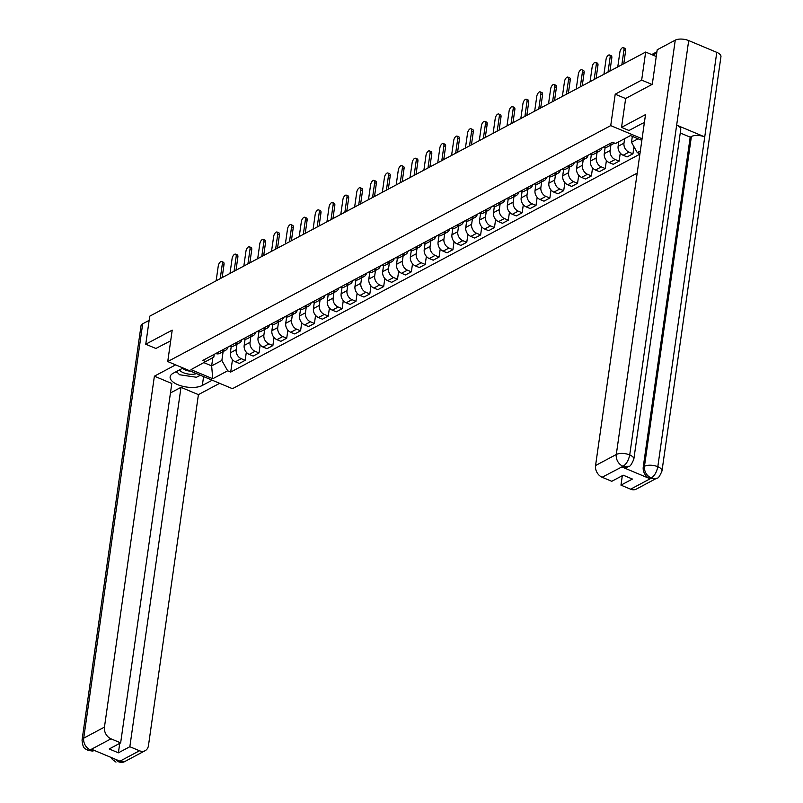 <?xml version="1.0" encoding="UTF-8"?>
<svg xmlns="http://www.w3.org/2000/svg" width="803" height="803" viewBox="0 0 803 803"><rect width="100%" height="100%" fill="white"/><g stroke="black" fill="none" stroke-linecap="round" stroke-linejoin="round"><path stroke-width="1.2" d="M652.016 84.445L641.667 80.099L645.652 52.054L149.739 316.181L145.755 344.226L172.203 330.133L167.737 361.561L232.458 388.692L637.18 173.137M641.667 80.099L615.208 94.192L610.732 125.619L167.737 361.561M656.242 56.491L645.652 52.054M145.755 344.226L156.103 348.572M231.234 346.525L230.331 352.818A7.277 5.621 62 0 0 235.369 361.792L239.314 363.448L245.176 360.326L241.231 358.67A7.277 5.621 -118 0 1 236.192 349.696L236.975 344.216M215.736 353.561A7.277 5.621 62 0 0 219.771 353.38L225.633 350.259A7.277 5.621 -118 0 1 221.598 350.439M246.32 352.256L245.176 360.326M228.032 347.006A7.277 5.621 -118 0 1 225.633 350.259M245.086 339.147L244.182 345.441A7.277 5.621 62 0 0 249.221 354.414L253.166 356.07L259.028 352.949L255.073 351.302A7.277 5.621 -118 0 1 250.044 342.319L250.827 336.848M229.588 346.183A7.277 5.621 62 0 0 233.623 346.003L239.485 342.881A7.277 5.621 -118 0 1 235.44 343.062M260.172 344.878L259.028 352.949M241.884 339.629A7.277 5.621 -118 0 1 239.485 342.881M258.927 331.769L258.034 338.063A7.277 5.621 62 0 0 263.063 347.047L267.018 348.693L272.869 345.581L268.925 343.925A7.277 5.621 -118 0 1 263.896 334.941L264.669 329.471M243.429 338.806A7.277 5.621 62 0 0 247.475 338.625L253.336 335.503A7.277 5.621 -118 0 1 249.291 335.684M274.024 337.501L272.869 345.581M255.735 332.251A7.277 5.621 -118 0 1 253.336 335.503M272.779 324.392L271.886 330.685A7.277 5.621 62 0 0 276.915 339.669L280.859 341.325L286.721 338.204L282.776 336.547A7.277 5.621 -118 0 1 277.748 327.564L278.521 322.093M257.281 331.428A7.277 5.621 62 0 0 261.326 331.248L267.188 328.136A7.277 5.621 -118 0 1 263.143 328.307M287.875 330.133L286.721 338.204M269.587 324.874A7.277 5.621 -118 0 1 267.188 328.136M286.631 317.014L285.738 323.308A7.277 5.621 62 0 0 290.766 332.291L294.711 333.948L300.573 330.826L296.628 329.17A7.277 5.621 -118 0 1 291.589 320.186L292.372 314.716M271.133 324.051A7.277 5.621 62 0 0 275.178 323.88L281.03 320.758A7.277 5.621 -118 0 1 276.995 320.929M301.717 322.756L300.573 330.826M283.439 317.496A7.277 5.621 -118 0 1 281.03 320.758M300.483 309.637L299.579 315.93A7.277 5.621 62 0 0 304.618 324.914L308.563 326.57L314.425 323.448L310.47 321.792A7.277 5.621 -118 0 1 305.441 312.819L306.224 307.338M284.985 316.673A7.277 5.621 62 0 0 289.02 316.502L294.882 313.381A7.277 5.621 -118 0 1 290.837 313.551M315.569 315.378L314.425 323.448M297.281 310.129A7.277 5.621 -118 0 1 294.882 313.381M314.324 302.259L313.431 308.563A7.277 5.621 62 0 0 318.46 317.536L322.415 319.192L328.276 316.071L324.322 314.415A7.277 5.621 -118 0 1 319.293 305.441L320.066 299.961M298.826 309.296A7.277 5.621 62 0 0 302.872 309.125L308.733 306.003A7.277 5.621 -118 0 1 304.688 306.184M329.421 308.001L328.276 316.071M311.132 302.751A7.277 5.621 -118 0 1 308.733 306.003M328.176 294.882L327.283 301.185A7.277 5.621 62 0 0 332.312 310.159L336.266 311.815L342.118 308.693L338.173 307.037A7.277 5.621 -118 0 1 333.145 298.064L333.918 292.583M312.678 301.928A7.277 5.621 62 0 0 316.723 301.747L322.585 298.626A7.277 5.621 -118 0 1 318.54 298.806M343.272 300.623L342.118 308.693M324.984 295.374A7.277 5.621 -118 0 1 322.585 298.626M342.028 287.514L341.134 293.808A7.277 5.621 62 0 0 346.163 302.781L350.108 304.437L355.97 301.316L352.025 299.67A7.277 5.621 -118 0 1 346.986 290.686L347.769 285.216M326.53 294.55A7.277 5.621 62 0 0 330.575 294.37L336.427 291.248A7.277 5.621 -118 0 1 332.392 291.429M357.114 293.246L355.97 301.316M338.836 287.996A7.277 5.621 -118 0 1 336.427 291.248M355.88 280.137L354.976 286.43A7.277 5.621 62 0 0 360.015 295.414L363.96 297.06L369.822 293.948L365.867 292.292A7.277 5.621 -118 0 1 360.838 283.308L361.621 277.838M340.382 287.173A7.277 5.621 62 0 0 344.417 286.992L350.279 283.871A7.277 5.621 -118 0 1 346.234 284.051M370.966 285.868L369.822 293.948M352.678 280.618A7.277 5.621 -118 0 1 350.279 283.871M369.721 272.759L368.828 279.053A7.277 5.621 62 0 0 373.857 288.036L377.811 289.692L383.673 286.571L379.719 284.914A7.277 5.621 -118 0 1 374.69 275.931L375.463 270.46M354.223 279.795A7.277 5.621 62 0 0 358.268 279.615L364.13 276.493A7.277 5.621 -118 0 1 360.085 276.674M384.818 278.49L383.673 286.571M366.529 273.241A7.277 5.621 -118 0 1 364.13 276.493M383.573 265.381L382.68 271.675A7.277 5.621 62 0 0 387.708 280.659L391.663 282.315L397.515 279.193L393.57 277.537A7.277 5.621 -118 0 1 388.542 268.553L389.314 263.083M368.075 272.418A7.277 5.621 62 0 0 372.12 272.247L377.982 269.125A7.277 5.621 -118 0 1 373.937 269.296M398.669 271.123L397.515 279.193M380.381 265.863A7.277 5.621 -118 0 1 377.982 269.125M397.425 258.004L396.531 264.297A7.277 5.621 62 0 0 401.56 273.281L405.505 274.937L411.367 271.815L407.422 270.159A7.277 5.621 -118 0 1 402.383 261.176L403.166 255.705M381.927 265.04A7.277 5.621 62 0 0 385.972 264.87L391.824 261.748A7.277 5.621 -118 0 1 387.789 261.919M412.521 263.745L411.367 271.815M394.233 258.486A7.277 5.621 -118 0 1 391.824 261.748M411.277 250.626L410.373 256.93A7.277 5.621 62 0 0 415.412 265.903L419.357 267.56L425.219 264.438L421.264 262.782A7.277 5.621 -118 0 1 416.235 253.808L417.018 248.328M395.779 257.663A7.277 5.621 62 0 0 399.814 257.492L405.676 254.37A7.277 5.621 -118 0 1 401.641 254.541M426.363 256.368L425.219 264.438M408.075 251.118A7.277 5.621 -118 0 1 405.676 254.37M425.118 243.249L424.225 249.552A7.277 5.621 62 0 0 429.254 258.526L433.208 260.182L439.07 257.06L435.116 255.404A7.277 5.621 -118 0 1 430.087 246.431L430.87 240.95M409.63 250.295A7.277 5.621 62 0 0 413.665 250.114L419.527 246.993A7.277 5.621 -118 0 1 415.482 247.173M440.215 248.99L439.07 257.06M421.926 243.741A7.277 5.621 -118 0 1 419.527 246.993M438.97 235.881L438.077 242.175A7.277 5.621 62 0 0 443.105 251.148L447.06 252.804L452.912 249.683L448.967 248.027A7.277 5.621 -118 0 1 443.939 239.053L444.711 233.583M423.472 242.918A7.277 5.621 62 0 0 427.517 242.737L433.379 239.615A7.277 5.621 -118 0 1 429.334 239.796M454.066 241.613L452.912 249.683M435.778 236.363A7.277 5.621 -118 0 1 433.379 239.615M452.822 228.504L451.928 234.797A7.277 5.621 62 0 0 456.957 243.781L460.902 245.427L466.764 242.305L462.819 240.659A7.277 5.621 -118 0 1 457.78 231.676L458.563 226.205M437.324 235.54A7.277 5.621 62 0 0 441.369 235.359L447.221 232.238A7.277 5.621 -118 0 1 443.186 232.418M467.918 234.235L466.764 242.305M449.63 228.985A7.277 5.621 -118 0 1 447.221 232.238M466.673 221.126L465.77 227.42A7.277 5.621 62 0 0 470.809 236.403L474.754 238.059L480.616 234.938L476.671 233.282A7.277 5.621 -118 0 1 471.632 224.298L472.415 218.828M451.176 228.162A7.277 5.621 62 0 0 455.211 227.982L461.073 224.86A7.277 5.621 -118 0 1 457.037 225.041M481.76 226.858L480.616 234.938M463.472 221.608A7.277 5.621 -118 0 1 461.073 224.86M480.515 213.749L479.622 220.042A7.277 5.621 62 0 0 484.661 229.026L488.605 230.682L494.467 227.56L490.513 225.904A7.277 5.621 -118 0 1 485.484 216.92L486.267 211.45M465.027 220.785A7.277 5.621 62 0 0 469.062 220.604L474.924 217.493A7.277 5.621 -118 0 1 470.879 217.663M495.612 219.49L494.467 227.56M477.323 214.23A7.277 5.621 -118 0 1 474.924 217.493M494.367 206.371L493.474 212.665A7.277 5.621 62 0 0 498.502 221.648L502.457 223.304L508.309 220.183L504.364 218.526A7.277 5.621 -118 0 1 499.336 209.543L500.108 204.072M478.869 213.407A7.277 5.621 62 0 0 482.914 213.237L488.776 210.115A7.277 5.621 -118 0 1 484.731 210.286M509.463 212.112L508.309 220.183M491.175 206.853A7.277 5.621 -118 0 1 488.776 210.115M508.219 198.993L507.325 205.297A7.277 5.621 62 0 0 512.354 214.271L516.299 215.927L522.161 212.805L518.216 211.149A7.277 5.621 -118 0 1 513.177 202.175L513.96 196.695M492.721 206.03A7.277 5.621 62 0 0 496.766 205.859L502.618 202.737A7.277 5.621 -118 0 1 498.583 202.908M523.315 204.735L522.161 212.805M505.027 199.485A7.277 5.621 -118 0 1 502.618 202.737M522.07 191.616L521.167 197.919A7.277 5.621 62 0 0 526.206 206.893L530.151 208.549L536.013 205.427L532.068 203.771A7.277 5.621 -118 0 1 527.029 194.798L527.812 189.317M506.573 198.652A7.277 5.621 62 0 0 510.608 198.482L516.47 195.36A7.277 5.621 -118 0 1 512.434 195.541M537.157 197.357L536.013 205.427M518.868 192.108A7.277 5.621 -118 0 1 516.47 195.36M535.922 184.248L535.019 190.542A7.277 5.621 62 0 0 540.058 199.515L544.002 201.172L549.864 198.05L545.91 196.394A7.277 5.621 -118 0 1 540.881 187.42L541.664 181.95M520.424 191.285A7.277 5.621 62 0 0 524.459 191.104L530.321 187.982A7.277 5.621 -118 0 1 526.276 188.163M551.009 189.98L549.864 198.05M532.72 184.73A7.277 5.621 -118 0 1 530.321 187.982M549.764 176.871L548.871 183.164A7.277 5.621 62 0 0 553.899 192.138L557.854 193.794L563.706 190.672L559.761 189.026A7.277 5.621 -118 0 1 554.732 180.043L555.505 174.572M534.266 183.907A7.277 5.621 62 0 0 538.311 183.726L544.173 180.605A7.277 5.621 -118 0 1 540.128 180.785M564.86 182.602L563.706 190.672M546.572 177.353A7.277 5.621 -118 0 1 544.173 180.605M563.616 169.493L562.722 175.787A7.277 5.621 62 0 0 567.751 184.77L571.696 186.416L577.558 183.305L573.613 181.649A7.277 5.621 -118 0 1 568.584 172.665L569.357 167.195M548.118 176.53A7.277 5.621 62 0 0 552.163 176.349L558.025 173.227A7.277 5.621 -118 0 1 553.98 173.408M578.712 175.225L577.558 183.305M560.424 169.975A7.277 5.621 -118 0 1 558.025 173.227M577.467 162.116L576.574 168.409A7.277 5.621 62 0 0 581.603 177.393L585.548 179.049L591.409 175.927L587.465 174.271A7.277 5.621 -118 0 1 582.426 165.288L583.209 159.817M561.97 169.152A7.277 5.621 62 0 0 566.015 168.971L571.866 165.86A7.277 5.621 -118 0 1 567.831 166.03M592.554 167.857L591.409 175.927M574.275 162.597A7.277 5.621 -118 0 1 571.866 165.86M591.319 154.738L590.416 161.032A7.277 5.621 62 0 0 595.455 170.015L599.399 171.671L605.261 168.55L601.306 166.894A7.277 5.621 -118 0 1 596.278 157.91L597.061 152.44M575.821 161.774A7.277 5.621 62 0 0 579.856 161.604L585.718 158.482A7.277 5.621 -118 0 1 581.673 158.653M606.406 160.48L605.261 168.55M588.117 155.22A7.277 5.621 -118 0 1 585.718 158.482M605.161 147.361L604.268 153.654A7.277 5.621 62 0 0 609.296 162.638L613.251 164.294L619.113 161.172L615.158 159.516A7.277 5.621 -118 0 1 610.129 150.542L610.902 145.062M589.663 154.397A7.277 5.621 62 0 0 593.708 154.226L599.57 151.105A7.277 5.621 -118 0 1 595.525 151.275M620.257 153.102L619.113 161.172M601.969 147.852A7.277 5.621 -118 0 1 599.57 151.105M618.752 141.8L618.119 146.287A7.277 5.621 62 0 0 623.148 155.26L627.103 156.916L632.955 153.795L629.01 152.138A7.277 5.621 -118 0 1 623.981 143.165L624.614 138.678M603.515 147.019A7.277 5.621 62 0 0 607.56 146.849L613.422 143.727A7.277 5.621 -118 0 1 609.377 143.908M633.968 146.718L632.955 153.795M614.375 143.034A7.277 5.621 -118 0 1 613.422 143.727M212.825 357.676L211.651 365.887L221.859 360.457L223.124 351.594M214.23 354.364L213.839 357.094L190.994 369.631L212.745 378.745L211.651 365.887L204.022 362.695M641.848 140.354L630.445 135.577L615.53 143.516L612.488 142.241L202.868 360.406L205.909 361.681M640.332 151.014L637.281 152.63L631.489 142.292L638.084 138.778M639.941 153.744L637.281 152.63M221.859 360.457L227.661 370.795L230.702 372.07L639.881 154.146M227.661 370.795L212.745 378.745M642.079 138.758L610.732 125.619M625.637 98.568L615.208 94.192M632.332 136.359L631.489 142.292M232.479 359.634L230.702 372.07M220.223 278.641L222.341 263.806A3.644 1.676 -67.3 0 0 221.698 261.537L223.385 262.24A3.644 1.676 112.7 0 1 224.017 264.508L222.15 277.617M221.698 261.537A3.644 1.676 -67.3 0 0 218.255 265.984L216.137 280.819M234.074 271.263L236.182 256.428A3.644 1.676 -67.3 0 0 235.55 254.16L237.236 254.862A3.644 1.676 112.7 0 1 237.869 257.131L236.002 270.24M235.55 254.16A3.644 1.676 -67.3 0 0 232.097 258.606L229.989 273.442M247.926 263.886L250.034 249.05A3.644 1.676 -67.3 0 0 249.402 246.782L251.078 247.495A3.644 1.676 112.7 0 1 251.72 249.763L249.853 262.862M249.402 246.782A3.644 1.676 -67.3 0 0 245.949 251.229L243.841 266.064M183.074 367.995L173.197 373.254A17.807 7.779 -171.9 0 0 170.136 376.848A17.807 7.779 -171.9 0 0 182.01 386.113A17.807 7.779 -171.9 0 0 202.326 385.46L212.203 380.2M175.626 364.873L154.387 376.185L171.802 383.483L120.651 742.865L111.015 738.83L90.277 749.861L91.803 749.36L119.637 761.033L118.764 761.806L139.491 750.765A9.495 7.327 62 0 0 145.162 750.685A9.495 7.327 62 0 0 148.465 745.565L198.411 394.634L180.996 387.337L170.457 392.948M219.641 383.322L198.411 394.634M154.387 376.185L104.45 727.116A9.495 7.327 62 0 0 111.015 738.83M94.724 750.584L92.305 751.046L87.888 750.323C85.961 748.316 82.98 750.454 82.047 740.125L141.017 325.767A9.736 4.256 8.1 0 1 142.693 323.8L149.147 320.367M120.651 742.865L109.208 748.968L118.392 752.823L129.845 746.72L139.491 750.765M129.845 746.72L180.996 387.337M155.872 348.472L170.688 340.803M118.392 752.823L119.737 743.357M175.947 371.789A17.807 7.779 -171.9 0 0 177.674 372.763M199.024 375.884A17.807 7.779 -171.9 0 0 200.911 375.473M94.553 750.514L90.609 750.002M87.888 750.323L90.277 749.992M118.764 761.806A9.495 7.327 -118 0 0 124.425 761.726L118.432 761.796M644.357 122.698A17.807 7.779 -171.9 0 0 641.587 123.782L628.99 130.498L621.542 127.376L645.512 114.608L595.565 465.539L616.292 454.498L675.263 40.15L657.205 49.776L652.287 84.305L625.657 98.488L621.542 127.376M630.616 489.188L651.343 478.156A9.495 7.327 -118 0 0 657.005 478.076L636.277 489.117A9.495 7.327 -118 0 1 630.616 489.188L620.97 485.153L622.315 475.687M675.263 40.15A9.736 4.256 8.1 0 1 688.693 40.582L676.658 125.138A9.736 4.256 8.1 0 1 680.763 129.393L633.828 459.186A9.736 4.256 8.1 0 0 629.713 454.93C628.639 460.209 626.47 463.983 623.188 466.222L602.13 477.253A9.495 7.327 -118 0 1 595.565 465.539M621.984 466.985L623.188 466.352L628.849 466.272L627.655 466.914A9.495 7.327 -118 0 1 621.984 466.985L649.818 478.658A9.495 7.327 -118 0 1 643.253 466.944L690.189 137.152L691.393 136.51A9.736 4.256 8.1 0 1 704.743 136.911L716.778 52.356L688.693 40.582M716.778 52.356A9.736 4.256 8.1 0 1 720.953 56.632L661.983 470.99A9.736 4.256 8.1 0 0 657.808 466.704C656.734 472.003 654.575 475.767 651.343 478.026L649.818 478.658M643.253 466.944L644.458 466.302A9.736 4.256 8.1 0 1 657.808 466.704L704.743 136.911L676.658 125.138L629.723 454.93A9.736 4.256 8.1 0 0 616.292 454.498A9.495 7.327 62 0 0 622.857 466.212M620.97 485.153L632.423 479.05L623.228 475.195L611.776 481.298L602.13 477.253M690.189 137.152L680.251 132.987M691.393 136.51L644.458 466.302C644.136 471.451 646.325 475.356 651.012 478.016M179.45 369.922A10.288 4.497 -171.9 0 0 183.375 372.702A10.288 4.497 -171.9 0 0 196.494 373.616M182.743 368.165A7.046 3.071 -171.9 0 0 185.433 370.063A7.046 3.071 -171.9 0 0 190.612 371.157M200.298 375.212L196.464 377.259L179.561 374.74L176.469 371.508M261.768 256.508L263.886 241.673A3.644 1.676 -67.3 0 0 263.254 239.404L264.93 240.117A3.644 1.676 112.7 0 1 265.562 242.386L263.705 255.484M263.254 239.404A3.644 1.676 -67.3 0 0 259.801 243.851L257.693 258.686M275.62 249.141L277.738 234.305A3.644 1.676 -67.3 0 0 277.095 232.037L278.782 232.74A3.644 1.676 112.7 0 1 279.414 235.008L277.547 248.107M277.095 232.037A3.644 1.676 -67.3 0 0 273.652 236.473L271.534 251.309M289.471 241.763L291.579 226.928A3.644 1.676 -67.3 0 0 290.947 224.659L292.633 225.362A3.644 1.676 112.7 0 1 293.266 227.63L291.399 240.729M290.947 224.659A3.644 1.676 -67.3 0 0 287.494 229.096L285.386 243.931M303.323 234.386L305.431 219.55A3.644 1.676 -67.3 0 0 304.799 217.282L306.485 217.984A3.644 1.676 112.7 0 1 307.117 220.253L305.25 233.352M304.799 217.282A3.644 1.676 -67.3 0 0 301.346 221.728L299.238 236.564M317.175 227.008L319.283 212.173A3.644 1.676 -67.3 0 0 318.65 209.904L320.327 210.607A3.644 1.676 112.7 0 1 320.969 212.875L319.102 225.984M318.65 209.904A3.644 1.676 -67.3 0 0 315.198 214.351L313.09 229.186M331.017 219.631L333.135 204.795A3.644 1.676 -67.3 0 0 332.492 202.527L334.178 203.229A3.644 1.676 112.7 0 1 334.811 205.498L332.954 218.607M332.492 202.527A3.644 1.676 -67.3 0 0 329.049 206.973L326.931 221.809M344.868 212.253L346.976 197.418A3.644 1.676 -67.3 0 0 346.344 195.149L348.03 195.862A3.644 1.676 112.7 0 1 348.663 198.13L346.796 211.229M346.344 195.149A3.644 1.676 -67.3 0 0 342.901 199.596L340.783 214.431M358.72 204.875L360.828 190.04A3.644 1.676 -67.3 0 0 360.196 187.772L361.882 188.484A3.644 1.676 112.7 0 1 362.514 190.753L360.647 203.852M360.196 187.772A3.644 1.676 -67.3 0 0 356.743 192.218L354.635 207.054M372.572 197.508L374.68 182.672A3.644 1.676 -67.3 0 0 374.047 180.394L375.724 181.107A3.644 1.676 112.7 0 1 376.366 183.375L374.499 196.474M374.047 180.394A3.644 1.676 -67.3 0 0 370.595 184.841L368.487 199.676M386.414 190.13L388.532 175.295A3.644 1.676 -67.3 0 0 387.889 173.026L389.575 173.729A3.644 1.676 112.7 0 1 390.208 175.998L388.351 189.096M387.889 173.026A3.644 1.676 -67.3 0 0 384.446 177.463L382.328 192.298M400.265 182.753L402.373 167.917A3.644 1.676 -67.3 0 0 401.741 165.649L403.427 166.351A3.644 1.676 112.7 0 1 404.06 168.62L402.193 181.719M401.741 165.649A3.644 1.676 -67.3 0 0 398.298 170.095L396.18 184.921M414.117 175.375L416.225 160.54A3.644 1.676 -67.3 0 0 415.593 158.271L417.279 158.974A3.644 1.676 112.7 0 1 417.911 161.242L416.044 174.351M415.593 158.271A3.644 1.676 -67.3 0 0 412.14 162.718L410.032 177.553M427.969 167.998L430.077 153.162A3.644 1.676 -67.3 0 0 429.444 150.894L431.121 151.596A3.644 1.676 112.7 0 1 431.763 153.865L429.896 166.974M429.444 150.894A3.644 1.676 -67.3 0 0 425.991 155.34L423.884 170.176M441.811 160.62L443.929 145.785A3.644 1.676 -67.3 0 0 443.286 143.516L444.972 144.219A3.644 1.676 112.7 0 1 445.605 146.497L443.748 159.596M443.286 143.516A3.644 1.676 -67.3 0 0 439.843 147.963L437.735 162.798M455.662 153.243L457.77 138.407A3.644 1.676 -67.3 0 0 457.138 136.139L458.824 136.851A3.644 1.676 112.7 0 1 459.457 139.12L457.59 152.219M457.138 136.139A3.644 1.676 -67.3 0 0 453.695 140.585L451.577 155.421M469.514 145.865L471.622 131.04A3.644 1.676 -67.3 0 0 470.99 128.761L472.676 129.474A3.644 1.676 112.7 0 1 473.308 131.742L471.441 144.841M470.99 128.761A3.644 1.676 -67.3 0 0 467.537 133.208L465.429 148.043M483.366 138.497L485.474 123.662A3.644 1.676 -67.3 0 0 484.841 121.394L486.518 122.096A3.644 1.676 112.7 0 1 487.16 124.365L485.293 137.464M484.841 121.394A3.644 1.676 -67.3 0 0 481.388 125.83L479.281 140.666M497.208 131.12L499.325 116.284A3.644 1.676 -67.3 0 0 498.693 114.016L500.369 114.719A3.644 1.676 112.7 0 1 501.002 116.987L499.145 130.086M498.693 114.016A3.644 1.676 -67.3 0 0 495.24 118.463L493.132 133.288M511.059 123.742L513.177 108.907A3.644 1.676 -67.3 0 0 512.535 106.638L514.221 107.341A3.644 1.676 112.7 0 1 514.853 109.609L512.987 122.708M512.535 106.638A3.644 1.676 -67.3 0 0 509.092 111.085L506.974 125.92M524.911 116.365L527.019 101.529A3.644 1.676 -67.3 0 0 526.387 99.261L528.073 99.963A3.644 1.676 112.7 0 1 528.705 102.232L526.838 115.341M526.387 99.261A3.644 1.676 -67.3 0 0 522.934 103.707L520.826 118.543M538.763 108.987L540.871 94.152A3.644 1.676 -67.3 0 0 540.238 91.883L541.915 92.586A3.644 1.676 112.7 0 1 542.557 94.864L540.69 107.963M540.238 91.883A3.644 1.676 -67.3 0 0 536.785 96.33L534.678 111.165M552.605 101.61L554.722 86.774A3.644 1.676 -67.3 0 0 554.09 84.506L555.766 85.218A3.644 1.676 112.7 0 1 556.399 87.487L554.542 100.586M554.09 84.506A3.644 1.676 -67.3 0 0 550.637 88.952L548.529 103.788M566.456 94.232L568.574 79.407A3.644 1.676 -67.3 0 0 567.932 77.128L569.618 77.841A3.644 1.676 112.7 0 1 570.25 80.109L568.383 93.208M567.932 77.128A3.644 1.676 -67.3 0 0 564.489 81.575L562.371 96.41M580.308 86.865L582.416 72.029A3.644 1.676 -67.3 0 0 581.784 69.761L583.47 70.463A3.644 1.676 112.7 0 1 584.102 72.732L582.235 85.831M581.784 69.761A3.644 1.676 -67.3 0 0 578.331 74.197L576.223 89.033M594.16 79.487L596.268 64.652A3.644 1.676 -67.3 0 0 595.635 62.383L597.322 63.086A3.644 1.676 112.7 0 1 597.954 65.354L596.087 78.453M595.635 62.383A3.644 1.676 -67.3 0 0 592.182 66.82L590.075 81.655M608.012 72.109L610.119 57.274A3.644 1.676 -67.3 0 0 609.487 55.005L611.163 55.708A3.644 1.676 112.7 0 1 611.806 57.977L609.939 71.076M609.487 55.005A3.644 1.676 -67.3 0 0 606.034 59.452L603.926 74.288M621.853 64.732L623.971 49.896A3.644 1.676 -67.3 0 0 623.329 47.628L625.015 48.331A3.644 1.676 112.7 0 1 625.647 50.599L623.79 63.708M623.329 47.628A3.644 1.676 -67.3 0 0 619.886 52.075L617.768 66.91M623.981 143.165L618.119 146.287M610.129 150.542L604.268 153.654M596.278 157.91L590.416 161.032M582.426 165.288L576.574 168.409M568.584 172.665L562.722 175.787M554.732 180.043L548.871 183.164M540.881 187.42L535.019 190.542M527.029 194.798L521.167 197.919M513.177 202.175L507.325 205.297M499.336 209.543L493.474 212.665M485.484 216.92L479.622 220.042M471.632 224.298L465.77 227.42M457.78 231.676L451.928 234.797M443.939 239.053L438.077 242.175M430.087 246.431L424.225 249.552M416.235 253.808L410.373 256.93M402.383 261.176L396.531 264.297M388.542 268.553L382.68 271.675M374.69 275.931L368.828 279.053M360.838 283.308L354.976 286.43M346.986 290.686L341.134 293.808M333.145 298.064L327.283 301.185M319.293 305.441L313.431 308.563M305.441 312.819L299.579 315.93M291.589 320.186L285.738 323.308M277.748 327.564L271.886 330.685M263.896 334.941L258.034 338.063M250.044 342.319L244.182 345.441M236.192 349.696L230.331 352.818M615.158 159.516L609.296 162.638M601.306 166.894L595.455 170.015M587.465 174.271L581.603 177.393M573.613 181.649L567.751 184.77M559.761 189.026L553.899 192.138M545.91 196.394L540.058 199.515M532.068 203.771L526.206 206.893M518.216 211.149L512.354 214.271M504.364 218.526L498.502 221.648M490.513 225.904L484.661 229.026M476.671 233.282L470.809 236.403M462.819 240.659L456.957 243.781M448.967 248.027L443.105 251.148M435.116 255.404L429.254 258.526M421.264 262.782L415.412 265.903M407.422 270.159L401.56 273.281M393.57 277.537L387.708 280.659M379.719 284.914L373.857 288.036M365.867 292.292L360.015 295.414M352.025 299.67L346.163 302.781M338.173 307.037L332.312 310.159M324.322 314.415L318.46 317.536M310.47 321.792L304.618 324.914M296.628 329.17L290.766 332.291M282.776 336.547L276.915 339.669M268.925 343.925L263.063 347.047M255.073 351.302L249.221 354.414M241.231 358.67L235.369 361.792M629.01 152.138L623.148 155.26M656.744 53.018L652.869 55.076M222.341 263.806L224.017 264.508M236.182 256.428L237.869 257.131M250.034 249.05L251.72 249.763M142.693 323.8L83.713 738.158L104.45 727.116M203.591 376.597L202.326 385.46M82.047 740.125A9.736 4.256 8.1 0 1 83.713 738.158A9.495 7.327 62 0 0 90.277 749.861M114.799 759.006L118.442 761.666M263.886 241.673L265.562 242.386M277.738 234.305L279.414 235.008M291.579 226.928L293.266 227.63M305.431 219.55L307.117 220.253M319.283 212.173L320.969 212.875M333.135 204.795L334.811 205.498M346.976 197.418L348.663 198.13M360.828 190.04L362.514 190.753M374.68 182.672L376.366 183.375M388.532 175.295L390.208 175.998M402.373 167.917L404.06 168.62M416.225 160.54L417.911 161.242M430.077 153.162L431.763 153.865M443.929 145.785L445.605 146.497M457.77 138.407L459.457 139.12M471.622 131.04L473.308 131.742M485.474 123.662L487.16 124.365M499.325 116.284L501.002 116.987M513.177 108.907L514.853 109.609M527.019 101.529L528.705 102.232M540.871 94.152L542.557 94.864M554.722 86.774L556.399 87.487M568.574 79.407L570.25 80.109M582.416 72.029L584.102 72.732M596.268 64.652L597.954 65.354M610.119 57.274L611.806 57.977M623.971 49.896L625.647 50.599M651.695 54.584L656.914 51.804M124.425 761.726L145.162 750.685M115.993 762.107L112.36 759.427L111.065 757.44M657.005 478.076C658.069 478.648 659.735 476.279 661.983 470.99M628.849 466.272C629.913 466.844 631.57 464.485 633.828 459.186"/></g></svg>
